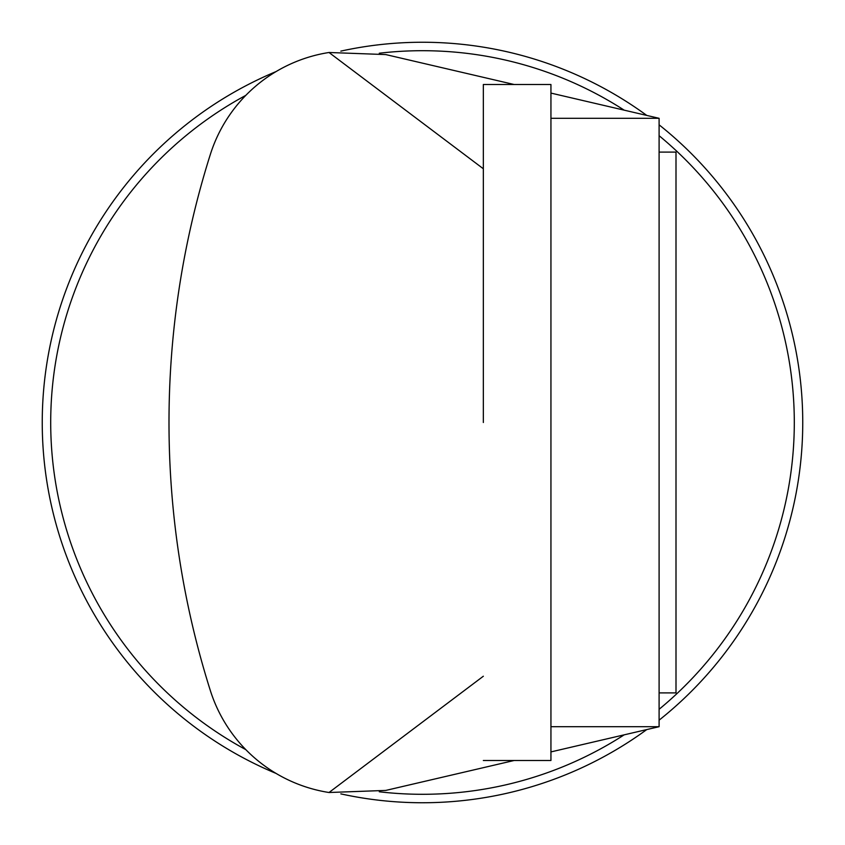 <?xml version="1.0" encoding="UTF-8"?>
<svg xmlns="http://www.w3.org/2000/svg" width="845" height="845" viewBox="0 0 845 845"><rect width="100%" height="100%" fill="white"/><g stroke="black" fill="none" stroke-linecap="round" stroke-linejoin="round"><path stroke-width="1.27" d="M483.34 760.5L550.94 760.5L550.94 84.5L483.34 84.5L483.34 422.5M659.1 152.1L676 152.1L676 692.9L659.1 692.9M550.94 726.7L659.1 726.7L659.1 118.3L550.94 118.3M514.109 760.5L385.764 790.424L329.011 792.504A148.625 148.625 0 0 1 210.299 690.439A889.722 889.722 0 0 1 210.299 154.561A148.625 148.625 0 0 1 329.011 52.496L385.764 54.576L514.109 84.5M329.011 52.496L483.34 168.768M483.34 676.232L329.011 792.504A148.625 148.625 0 0 1 276.072 773.428A380.25 380.25 0 0 1 276.072 71.572M659.1 726.7L550.94 751.913M659.1 124.828A380.25 380.25 0 0 1 659.1 720.172M646.763 729.573A380.25 380.25 0 0 1 340.841 793.877M340.841 51.122A380.25 380.25 0 0 1 646.763 115.427M245.81 749.631A371.8 371.8 0 0 1 245.81 95.369M379.278 53.224A371.8 371.8 0 0 1 624.191 110.167M659.1 135.696A371.8 371.8 0 0 1 659.1 709.304M624.191 734.833A371.8 371.8 0 0 1 379.278 791.776M550.94 93.087L659.1 118.3"/></g></svg>
